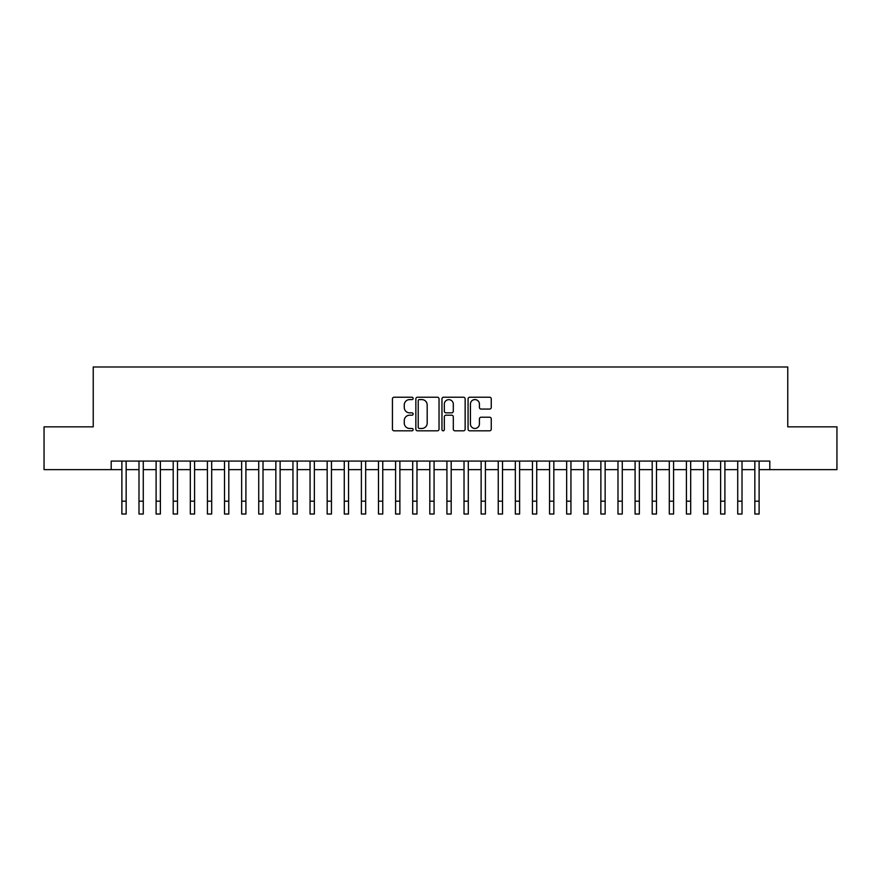 <?xml version="1.0" encoding="UTF-8"?>
<svg xmlns="http://www.w3.org/2000/svg" width="881" height="881" viewBox="0 0 881 881"><rect width="100%" height="100%" fill="white"/><g stroke="black" fill="none" stroke-linecap="round" stroke-linejoin="round"><path stroke-width="1.32" d="M413.134 398.41A1.178 1.178 0 0 0 411.956 397.232L394.115 397.232A1.674 1.674 0 0 0 392.43 398.917L392.43 429.135A1.674 1.674 0 0 0 394.115 430.82L411.956 430.82A1.178 1.178 0 0 0 413.134 429.642A1.178 1.178 0 0 0 411.956 428.463L409.643 428.463A5.374 5.374 0 0 1 404.269 423.089L404.269 420.578A5.374 5.374 0 0 1 409.643 415.204L411.956 415.204A1.178 1.178 0 0 0 413.134 414.026A1.178 1.178 0 0 0 411.956 412.848L409.643 412.848A5.374 5.374 0 0 1 404.269 407.474L404.269 404.963A5.374 5.374 0 0 1 409.643 399.589L411.956 399.589A1.178 1.178 0 0 0 413.134 398.41M489.572 409.07A1.674 1.674 0 0 0 491.257 407.396L491.257 398.917A1.674 1.674 0 0 0 489.572 397.232L469.76 397.232A1.674 1.674 0 0 0 468.075 398.917L468.075 429.135A1.674 1.674 0 0 0 469.76 430.82L489.572 430.82A1.674 1.674 0 0 0 491.257 429.135L491.257 418.893A1.674 1.674 0 0 0 489.572 417.22L481.092 417.22A1.674 1.674 0 0 0 479.418 418.893L479.418 423.981A4.493 4.493 0 0 1 474.925 428.463A4.493 4.493 0 0 1 470.432 423.981L470.432 404.082A4.493 4.493 0 0 1 474.925 399.589A4.493 4.493 0 0 1 479.418 404.082L479.418 407.396A1.674 1.674 0 0 0 481.092 409.07L489.572 409.07M111.193 469.628L44.05 469.628L44.05 426.856L93.232 426.856L93.232 366.981L787.768 366.981L787.768 426.856L836.95 426.856L836.95 469.628L769.807 469.628L769.807 461.071L111.193 461.071L111.193 469.628L121.886 469.628M439.035 398.917A1.674 1.674 0 0 0 437.35 397.232L417.539 397.232A1.674 1.674 0 0 0 415.854 398.917L415.854 429.135A1.674 1.674 0 0 0 417.539 430.82L437.35 430.82A1.674 1.674 0 0 0 439.035 429.135L439.035 398.917M443.65 397.232L463.461 397.232A1.674 1.674 0 0 1 465.146 398.917L465.146 429.135A1.674 1.674 0 0 1 463.461 430.82L454.981 430.82A1.674 1.674 0 0 1 453.308 429.135L453.308 416.878A1.674 1.674 0 0 0 451.623 415.204L445.995 415.204A1.674 1.674 0 0 0 444.321 416.878L444.321 429.642A1.178 1.178 0 0 1 443.143 430.82A1.178 1.178 0 0 1 441.965 429.642L441.965 398.917A1.674 1.674 0 0 1 443.65 397.232M126.159 469.628L138.989 469.628M143.273 469.628L156.102 469.628M160.375 469.628L173.205 469.628M177.488 469.628L190.318 469.628M194.591 469.628L207.42 469.628M211.693 469.628L224.523 469.628M228.807 469.628L241.636 469.628M245.909 469.628L258.739 469.628M263.012 469.628L275.852 469.628M280.125 469.628L292.955 469.628M297.227 469.628L310.057 469.628M314.341 469.628L327.17 469.628M331.443 469.628L344.273 469.628M348.546 469.628L361.386 469.628M365.659 469.628L378.489 469.628M382.761 469.628L395.591 469.628M399.875 469.628L412.704 469.628M416.977 469.628L429.807 469.628M434.08 469.628L446.92 469.628M451.193 469.628L464.023 469.628M468.296 469.628L481.125 469.628M485.409 469.628L498.239 469.628M502.511 469.628L515.341 469.628M519.614 469.628L532.454 469.628M536.727 469.628L549.557 469.628M553.83 469.628L566.659 469.628M570.943 469.628L583.773 469.628M588.045 469.628L600.875 469.628M605.148 469.628L617.988 469.628M622.261 469.628L635.091 469.628M639.364 469.628L652.193 469.628M656.477 469.628L669.307 469.628M673.58 469.628L686.409 469.628M690.682 469.628L703.512 469.628M707.795 469.628L720.625 469.628M724.898 469.628L737.727 469.628M742.011 469.628L754.841 469.628M759.114 469.628L769.807 469.628M419.389 399.589A1.178 1.178 0 0 0 418.211 400.767L418.211 427.296A1.178 1.178 0 0 0 419.389 428.463L421.823 428.463A5.374 5.374 0 0 0 427.197 423.089L427.197 404.963A5.374 5.374 0 0 0 421.823 399.589L419.389 399.589M453.308 404.159A4.493 4.493 0 0 0 448.814 399.666A4.493 4.493 0 0 0 444.321 404.159L444.321 411.174A1.674 1.674 0 0 0 445.995 412.848L451.623 412.848A1.674 1.674 0 0 0 453.308 411.174L453.308 404.159M121.886 501.19L126.159 501.19L126.159 514.019L121.886 514.019L121.886 461.071M126.159 501.19L126.159 461.071M138.989 514.019L143.273 514.019L138.989 514.019L138.989 461.071M143.273 514.019L143.273 461.071M156.102 514.019L160.375 514.019L156.102 514.019L156.102 461.071M160.375 514.019L160.375 461.071M173.205 514.019L177.488 514.019L173.205 514.019L173.205 461.071M177.488 514.019L177.488 461.071M190.318 514.019L194.591 514.019L190.318 514.019L190.318 461.071M194.591 514.019L194.591 461.071M207.42 514.019L211.693 514.019L207.42 514.019L207.42 461.071M211.693 514.019L211.693 461.071M224.523 514.019L228.807 514.019L224.523 514.019L224.523 461.071M228.807 514.019L228.807 461.071M241.636 514.019L245.909 514.019L241.636 514.019L241.636 461.071M245.909 514.019L245.909 461.071M258.739 514.019L263.012 514.019L258.739 514.019L258.739 461.071M263.012 514.019L263.012 461.071M275.852 514.019L280.125 514.019L275.852 514.019L275.852 461.071M280.125 514.019L280.125 461.071M292.955 514.019L297.227 514.019L292.955 514.019L292.955 461.071M297.227 514.019L297.227 461.071M310.057 514.019L314.341 514.019L310.057 514.019L310.057 461.071M314.341 514.019L314.341 461.071M327.17 514.019L331.443 514.019L327.17 514.019L327.17 461.071M331.443 514.019L331.443 461.071M344.273 514.019L348.546 514.019L344.273 514.019L344.273 461.071M348.546 514.019L348.546 461.071M361.386 514.019L365.659 514.019L361.386 514.019L361.386 461.071M365.659 514.019L365.659 461.071M378.489 514.019L382.761 514.019L378.489 514.019L378.489 461.071M382.761 514.019L382.761 461.071M395.591 514.019L399.875 514.019L395.591 514.019L395.591 461.071M399.875 514.019L399.875 461.071M412.704 514.019L416.977 514.019L412.704 514.019L412.704 461.071M416.977 514.019L416.977 461.071M429.807 514.019L434.08 514.019L429.807 514.019L429.807 461.071M434.08 514.019L434.08 461.071M446.92 514.019L451.193 514.019L446.92 514.019L446.92 461.071M451.193 514.019L451.193 461.071M464.023 514.019L468.296 514.019L464.023 514.019L464.023 461.071M468.296 514.019L468.296 461.071M481.125 514.019L485.409 514.019L481.125 514.019L481.125 461.071M485.409 514.019L485.409 461.071M498.239 514.019L502.511 514.019L498.239 514.019L498.239 461.071M502.511 514.019L502.511 461.071M515.341 514.019L519.614 514.019L515.341 514.019L515.341 461.071M519.614 514.019L519.614 461.071M532.454 514.019L536.727 514.019L532.454 514.019L532.454 461.071M536.727 514.019L536.727 461.071M549.557 514.019L553.83 514.019L549.557 514.019L549.557 461.071M553.83 514.019L553.83 461.071M566.659 514.019L570.943 514.019L566.659 514.019L566.659 461.071M570.943 514.019L570.943 461.071M583.773 514.019L588.045 514.019L583.773 514.019L583.773 461.071M588.045 514.019L588.045 461.071M600.875 514.019L605.148 514.019L600.875 514.019L600.875 461.071M605.148 514.019L605.148 461.071M617.988 514.019L622.261 514.019L617.988 514.019L617.988 461.071M622.261 514.019L622.261 461.071M635.091 514.019L639.364 514.019L635.091 514.019L635.091 461.071M639.364 514.019L639.364 461.071M652.193 514.019L656.477 514.019L652.193 514.019L652.193 461.071M656.477 514.019L656.477 461.071M669.307 514.019L673.58 514.019L669.307 514.019L669.307 461.071M673.58 514.019L673.58 461.071M686.409 514.019L690.682 514.019L686.409 514.019L686.409 461.071M690.682 514.019L690.682 461.071M703.512 514.019L707.795 514.019L703.512 514.019L703.512 461.071M707.795 514.019L707.795 461.071M720.625 514.019L724.898 514.019L720.625 514.019L720.625 461.071M724.898 514.019L724.898 461.071M737.727 514.019L742.011 514.019L737.727 514.019L737.727 461.071M742.011 514.019L742.011 461.071M754.841 514.019L759.114 514.019L754.841 514.019L754.841 461.071M759.114 514.019L759.114 461.071M138.989 501.19L143.273 501.19M156.102 501.19L160.375 501.19M173.205 501.19L177.488 501.19M190.318 501.19L194.591 501.19M207.42 501.19L211.693 501.19M224.523 501.19L228.807 501.19M241.636 501.19L245.909 501.19M258.739 501.19L263.012 501.19M275.852 501.19L280.125 501.19M292.955 501.19L297.227 501.19M310.057 501.19L314.341 501.19M327.17 501.19L331.443 501.19M344.273 501.19L348.546 501.19M361.386 501.19L365.659 501.19M378.489 501.19L382.761 501.19M395.591 501.19L399.875 501.19M412.704 501.19L416.977 501.19M429.807 501.19L434.08 501.19M446.92 501.19L451.193 501.19M464.023 501.19L468.296 501.19M481.125 501.19L485.409 501.19M498.239 501.19L502.511 501.19M515.341 501.19L519.614 501.19M532.454 501.19L536.727 501.19M549.557 501.19L553.83 501.19M566.659 501.19L570.943 501.19M583.773 501.19L588.045 501.19M600.875 501.19L605.148 501.19M617.988 501.19L622.261 501.19M635.091 501.19L639.364 501.19M652.193 501.19L656.477 501.19M669.307 501.19L673.58 501.19M686.409 501.19L690.682 501.19M703.512 501.19L707.795 501.19M720.625 501.19L724.898 501.19M737.727 501.19L742.011 501.19M754.841 501.19L759.114 501.19"/></g></svg>

